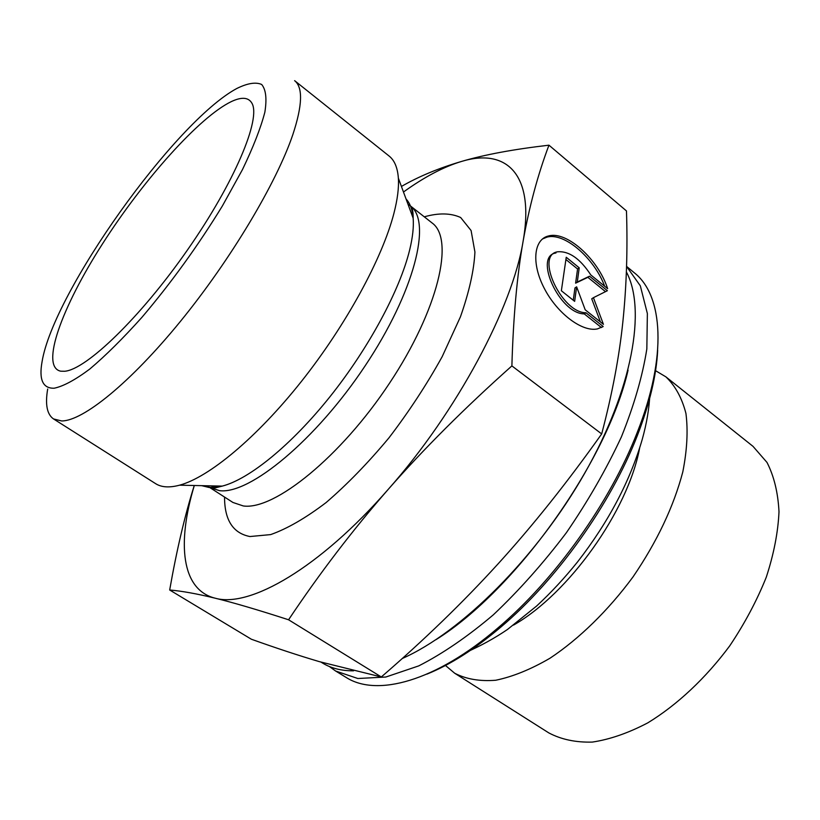 <?xml version="1.0" encoding="UTF-8"?>
<svg xmlns="http://www.w3.org/2000/svg" width="820" height="820" viewBox="0 0 820 820"><rect width="100%" height="100%" fill="white"/><g stroke="black" fill="none" stroke-linecap="round" stroke-linejoin="round"><path stroke-width="1.23" d="M626.552 266.428L640.317 285.811L647.37 313.547L646.836 348.941C642.583 375.949 634.096 405.275 621.386 436.916C606.349 469.214 588.012 501.143 566.384 532.703C543.332 563.197 518.968 590.584 493.291 614.856C467.533 636.668 442.687 653.683 418.743 665.891L385.851 677.023L357.848 678.509L335.606 671.006L329.363 666.506M321.01 662.119L322.547 663.052C331.065 668.279 341.397 670.873 353.553 670.832M402.2 658.542C461.383 632.374 537.018 557.149 584.824 473.027C632.722 388.844 646.385 309.212 626.377 271.943M626.552 266.367L634.434 272.886C663.093 295.436 667.5 356.054 637.16 432.632C610.223 502.229 555.017 579.689 498.027 627.874C435.543 681.543 376.8 697.154 346.132 677.422L335.606 671.006M426.871 674.143C450.221 664.753 474.923 649.03 500.979 626.972C556.872 579.76 610.89 503.962 637.284 435.717C649.624 403.891 656.43 375.416 657.681 350.284M445.096 665.163L454.68 673.23C466.18 679.175 479.874 681.512 495.762 680.241C512.695 676.736 530.776 669.407 549.995 658.224C579.145 638.862 608.214 610.521 633.03 576.89C657.076 541.589 673.671 506.586 682.814 471.859C687.109 450.036 688.144 430.551 685.93 413.403C681.943 397.966 675.27 385.789 665.901 376.862L655.149 370.435M665.901 376.862L753.026 446.367L766.997 462.429C774.018 476.143 778.016 492.584 779 511.752C778.077 532.201 773.844 554.002 766.29 577.178C756.88 600.619 744.703 623.507 729.759 645.822C705.774 678.181 677.074 705.026 647.749 722.881C628.304 733.07 609.824 739.466 592.296 742.09C575.732 742.541 561.239 739.476 548.816 732.906L454.68 673.23M231.363 101.577C241.572 96.77 248.398 97.262 251.842 103.074C261.334 118.439 234.735 182.245 187.616 249.762C140.63 317.34 86.131 369.738 64.667 371.255L60.762 371.193C39.934 367.063 61.736 307.367 102.561 243.755C143.244 180.072 199.352 116.963 231.363 101.577M603.182 326.503L597.524 328.881C582.405 332.336 557.354 313.64 544.377 288.548C531.196 263.507 533.615 239.184 548.662 235.934C566.886 230.809 598.241 259.263 607.63 288.64L590.83 274.977C580.099 258.608 569.029 250.879 557.62 251.801C534.865 254.938 561.505 312.82 585.962 312.768L603.182 326.503L602.444 326.975M604.668 286.231C594.121 257.962 564.457 232.265 547.012 237.113L542.409 238.999M601.409 327.549L584.26 313.886C559.793 313.957 533.195 256.127 555.95 252.97M585.962 312.768L584.26 313.886M574.656 301.36L561.362 290.752L566.241 257.265L579.227 267.822L577.29 282.029L589.539 276.196L607.384 290.7L593.424 297.68L603.438 324.351L585.193 309.786L576.634 286.826L574.656 301.36M573.262 300.253L574.953 287.963L576.634 286.826M600.414 321.942L591.732 298.798L593.424 297.68M605.508 291.643L587.868 277.324L575.609 283.166L577.567 268.97L565.913 259.51M589.539 276.196L587.868 277.324M577.29 282.029L575.609 283.166M579.227 267.822L577.567 268.97M511.885 365.904C464.766 407.909 423.54 449.063 388.229 489.366C352.866 529.792 319.646 573.262 288.568 619.776C257.818 609.813 233.341 602.618 215.147 598.19C196.769 593.721 181.62 590.995 169.678 590L251.34 639.221C275.981 648.046 298.634 655.518 319.308 661.627L381.31 676.961C424.186 639.948 463.013 602.351 497.791 564.17C532.467 526.091 567.102 482.672 601.685 433.934C612.243 393.836 619.315 356.331 622.903 321.44C626.531 286.241 627.73 249.413 626.47 210.935L548.959 145.181C537.91 174.424 529.31 206.384 523.139 241.059C517.041 275.499 513.289 317.114 511.885 365.904L601.685 433.934M288.568 619.776L381.31 676.961M194.32 485.501C176.833 543.219 181.353 589.826 215.147 598.19C249.587 608.214 319.697 567.983 388.229 489.366C456.924 411.876 512.736 306.823 523.139 241.059C534.947 173.758 506.053 147.877 461.68 161.397C443.743 166.767 424.34 176.976 403.481 192.013M169.678 590C176.669 550.189 184.859 515.36 194.258 485.501M401.421 186.458C418.682 176.495 438.761 168.141 461.68 161.397C484.538 154.672 513.627 149.271 548.959 145.181M393.928 213.302C397.515 199.352 398.991 187.647 398.366 178.176C397.597 167.7 394.512 160.32 389.1 156.036L294.616 80.657C303.062 87.361 302.478 105.329 292.863 134.541C276.596 182.696 230.84 259.53 180.574 321.204C130.267 382.96 83.087 420.957 61.684 420.967L53.525 418.938L155.615 483.656C161.427 487.367 169.412 487.879 179.57 485.184C208.895 477.332 256.68 437.808 301.37 381.484C346.03 325.181 382.366 258.259 393.928 213.302M47.683 389.018C45.049 404.424 46.996 414.397 53.525 418.938M54.181 388.219C42.835 388.547 38.796 379.68 42.087 361.599C53.474 292.033 174.639 122.026 236.683 88.55C247.404 83.23 255.727 81.867 261.652 84.46C265.936 89.503 266.992 98.769 264.85 112.237C260.709 128.043 253.257 147.149 242.474 169.576L222.384 205.953C198.132 245.58 171.288 282.736 141.85 317.422C123.041 338.383 105.688 355.593 89.8 369.031C75.214 379.916 63.345 386.312 54.181 388.219M513.556 625.086C568.854 593.608 627.894 510.768 639.6 448.222M406.043 198.952C410.061 203.247 412.439 209.664 413.157 218.222C413.844 226.863 412.696 237.39 409.692 249.803C400.006 289.819 368.908 347.885 330.163 396.48C291.387 445.065 249.157 479.239 222.251 486.106L209.11 487.49L201.71 485.665M219.596 490.678C249.628 494.583 315.823 440.114 365.064 365.956C414.53 291.899 432.007 221.502 410.43 205.933L432.109 222.978C454.69 238.989 438.495 309.519 389.541 383.155C340.823 456.894 274.177 510.511 243.284 505.95L232.931 502.465L209.746 487.531L219.596 490.678M410.277 205.81L408.001 204.272M207.378 485.778L209.571 487.428M224.547 497.074C224.536 520.075 232.993 533.226 249.936 536.536L270.651 534.599C287.164 528.767 305.645 518.096 326.073 502.588C347.137 484.476 368.088 462.9 388.946 437.87C409.047 411.517 426.8 384.436 442.195 356.628L460.42 316.858C469.183 291.961 474.021 270.354 474.923 252.037L471.09 230.533L460.645 217.505C450.795 213.015 438.669 212.78 424.278 216.818M436.004 639.661C515.667 590.031 607.159 461.66 628.069 370.158M637.284 435.717L637.16 432.632M500.979 626.972L498.027 627.874M548.662 235.934L547.012 237.113M398.366 178.176L413.157 218.222C413.198 211.304 412.296 207.214 410.441 205.943M179.57 485.184L222.251 486.106L214.061 488.197L209.756 487.541M649.87 394.317C649.225 408.37 646.703 423.315 642.306 439.161C630.149 480.981 608.635 521.817 577.741 561.669C564.703 577.915 550.978 592.727 536.547 606.093L507.395 629.534C494.655 638.196 480.838 645.811 465.955 652.382"/></g></svg>
